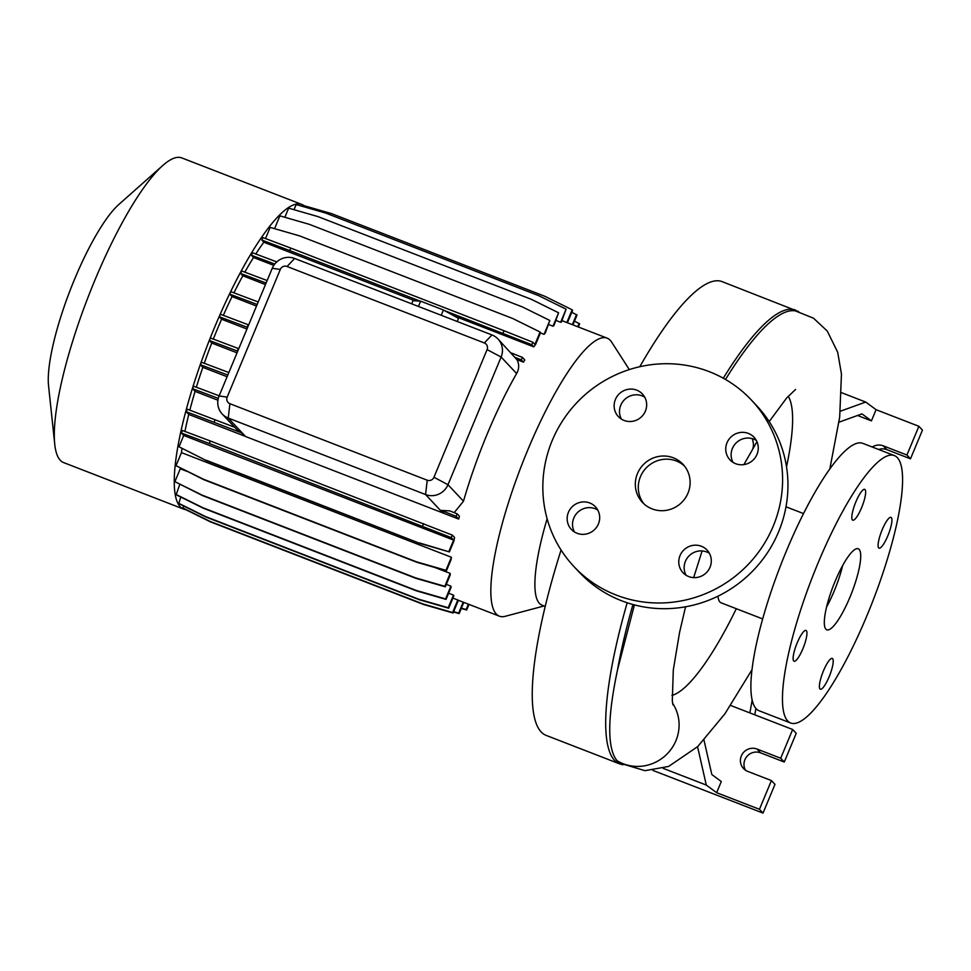 <?xml version="1.0" encoding="UTF-8"?>
<svg xmlns="http://www.w3.org/2000/svg" width="971" height="971" viewBox="0 0 971 971"><rect width="100%" height="100%" fill="white"/><g stroke="black" fill="none" stroke-linecap="round" stroke-linejoin="round"><path stroke-width="1.46" d="M637.462 473.557A27.807 26.933 -43.2 0 0 642.45 502.395A27.807 26.933 -43.2 0 0 687.978 493.147A27.807 26.933 -43.2 0 0 682.989 464.308A27.807 26.933 -43.2 0 0 637.462 473.557M684.409 465.959A27.807 26.933 -43.2 0 0 640.435 476.725A27.807 26.933 -43.2 0 0 643.991 503.913M878.706 547.923A16.519 3.738 111.2 0 0 879.046 548.154A16.519 3.738 111.2 0 0 888.174 534.948A16.519 3.738 111.2 0 0 891.329 517.604A16.519 3.738 111.2 0 0 890.99 517.361A16.519 3.738 111.2 0 0 881.85 530.579A16.519 3.738 111.2 0 0 878.706 547.923M819.985 688.973A16.519 3.738 111.2 0 0 820.337 689.216A16.519 3.738 111.2 0 0 829.465 675.998A16.519 3.738 111.2 0 0 832.608 658.654A16.519 3.738 111.2 0 0 832.268 658.411A16.519 3.738 111.2 0 0 823.141 671.629A16.519 3.738 111.2 0 0 819.985 688.973M793.708 660.984A16.519 3.738 111.2 0 0 794.047 661.227A16.519 3.738 111.2 0 0 803.187 648.009A16.519 3.738 111.2 0 0 806.331 630.665A16.519 3.738 111.2 0 0 805.991 630.434A16.519 3.738 111.2 0 0 796.863 643.652A16.519 3.738 111.2 0 0 793.708 660.984M852.429 519.934A16.519 3.738 111.2 0 0 852.769 520.177A16.519 3.738 111.2 0 0 861.896 506.959A16.519 3.738 111.2 0 0 865.052 489.615A16.519 3.738 111.2 0 0 864.7 489.384A16.519 3.738 111.2 0 0 855.572 502.59A16.519 3.738 111.2 0 0 852.429 519.934M568.423 512.324A16.519 15.985 -43.2 0 0 571.385 529.438A16.519 15.985 -43.2 0 0 598.415 523.952A16.519 15.985 -43.2 0 0 595.466 506.838A16.519 15.985 -43.2 0 0 568.423 512.324M597.772 510.03A16.519 15.985 -43.2 0 0 574.431 531.95M680.04 555.594A16.519 15.985 -43.2 0 0 683.001 572.708A16.519 15.985 -43.2 0 0 710.032 567.222A16.519 15.985 -43.2 0 0 707.082 550.108A16.519 15.985 -43.2 0 0 680.04 555.594M709.388 553.3A16.519 15.985 -43.2 0 0 686.048 575.22M727.012 442.752A16.519 15.985 -43.2 0 0 729.974 459.866A16.519 15.985 -43.2 0 0 757.004 454.379A16.519 15.985 -43.2 0 0 754.054 437.266A16.519 15.985 -43.2 0 0 727.012 442.752M756.36 440.458A16.519 15.985 -43.2 0 0 733.02 462.378M615.396 399.482A16.519 15.985 -43.2 0 0 618.357 416.595A16.519 15.985 -43.2 0 0 645.387 411.109A16.519 15.985 -43.2 0 0 642.426 393.995A16.519 15.985 -43.2 0 0 615.396 399.482M644.744 397.188A16.519 15.985 -43.2 0 0 621.404 419.108M798.611 311.63L722.108 281.626A243.345 55.153 111.2 0 0 639.792 366.722M561.068 550.011A243.345 55.153 111.2 0 0 541.15 731.94A243.345 55.153 111.2 0 0 546.2 735.411L619.644 763.886A243.345 55.153 111.2 0 1 614.594 760.414A243.345 55.153 111.2 0 1 627.181 602.773M634.415 604.897L617.568 669.614C607.3 718.224 607.142 748.592 617.058 760.706A242.738 55.019 -68.8 0 0 620.068 763.182L644.975 770.683L668.631 766.435L697.712 746.578L724.924 713.794L752.015 669.674M547.134 518.805A123.414 27.977 111.2 0 0 539.403 603.379A123.414 27.977 111.2 0 0 541.964 605.139L545.229 606.402M629.305 369.587L611.572 341.998A149.097 33.791 111.2 0 0 610.237 340.287A149.097 33.791 111.2 0 0 607.154 338.151A149.097 33.791 111.2 0 0 524.716 457.45A149.097 33.791 111.2 0 0 496.29 614.036A149.097 33.791 111.2 0 0 499.373 616.172A149.097 33.791 111.2 0 0 505.223 616.306L544.1 605.965M303.899 205.634A163.395 37.032 111.2 0 0 301.738 204.408L181.771 157.909A163.395 37.032 111.2 0 0 162.849 165.434A163.395 37.032 111.2 0 0 88.179 296.871A163.395 37.032 111.2 0 0 54.752 444.281A163.395 37.032 111.2 0 0 60.275 460.266A163.395 37.032 111.2 0 0 63.649 462.597L183.628 509.107A163.395 37.032 111.2 0 0 185.679 509.617M301.738 204.408A163.395 37.032 111.2 0 0 211.399 335.153A163.395 37.032 111.2 0 0 180.242 506.765A163.395 37.032 111.2 0 0 183.628 509.107M162.849 165.434L118.802 204.505A106.191 24.069 111.2 0 0 70.276 289.928A106.191 24.069 111.2 0 0 48.55 385.73L54.752 444.281M717.97 596.182A56.488 12.805 111.2 0 0 719.899 601.996A56.488 12.805 111.2 0 0 721.077 602.809L762.672 618.928M894.352 455.581L862.782 443.346A143.405 32.504 111.2 0 0 783.488 558.094A143.405 32.504 111.2 0 0 756.142 708.709A143.405 32.504 111.2 0 0 759.116 710.76L790.685 723.007A143.405 32.504 111.2 0 0 869.98 608.259A143.405 32.504 111.2 0 0 897.325 457.632A143.405 32.504 111.2 0 0 894.352 455.581A143.405 32.504 111.2 0 0 815.057 570.329A143.405 32.504 111.2 0 0 787.712 720.955A143.405 32.504 111.2 0 0 790.685 723.007M825.908 629.196A43.452 9.844 111.2 0 0 826.807 629.815A43.452 9.844 111.2 0 0 850.839 595.041A43.452 9.844 111.2 0 0 859.129 549.404A43.452 9.844 111.2 0 0 858.23 548.773A43.452 9.844 111.2 0 0 834.198 583.547A43.452 9.844 111.2 0 0 825.908 629.196M826.6 606.948A43.452 9.844 111.2 0 0 842.658 565.523M745.522 770.246A12.162 11.786 136.8 0 1 760.596 752.853L784.277 762.029L796.232 733.299L792.664 729.5L730.593 705.444M697.566 746.723L706.293 785.066L716.647 792.7L759.456 809.292L771.411 780.575L747.731 771.387A12.162 11.786 136.8 0 1 741.334 755.936A12.162 11.786 136.8 0 1 757.028 749.054L780.708 758.23L792.664 729.5M878.634 449.5A12.162 11.786 136.8 0 1 886.814 449.634L910.495 458.822L922.45 430.092L918.882 426.293L876.085 409.701L865.719 402.055L841.748 392.77M872.298 447.036A12.162 11.786 136.8 0 1 883.246 445.835L906.926 455.023L918.882 426.293M574.019 566.651L579.371 572.344A121.678 117.819 -43.2 0 0 778.572 531.89A121.678 117.819 -43.2 0 0 756.761 405.757L751.408 400.052A121.678 117.819 -43.2 0 0 552.22 440.518A121.678 117.819 -43.2 0 0 574.019 566.651A121.678 117.819 -43.2 0 0 773.219 526.185A121.678 117.819 -43.2 0 0 751.408 400.052M560.655 322.251A149.097 33.791 -68.8 0 1 561.396 322.081L566.093 309.191L560.655 322.251L556.055 320.466M552.985 326.207A149.097 33.791 -68.8 0 1 553.943 325.54L558.58 312.783L552.985 326.207L548.785 324.581M544.063 334.327A149.097 33.791 -68.8 0 1 545.253 333.077L549.829 320.479L544.063 334.327L540.398 332.907M533.783 346.865A149.097 33.791 -68.8 0 1 535.616 344.426L540.568 332.531L540.094 332.033L534.924 344.462L532.812 342.217L531.768 344.729L533.783 346.865L454.501 316.133M415.005 300.828L263.857 242.228A149.097 33.791 111.2 0 0 255.761 253.989M523.454 362.147A149.097 33.791 -68.8 0 1 524.813 359.986L522.386 357.389L521.342 359.901L523.454 362.147L516.912 359.61L514.691 357.243L521.342 359.901M454.197 512.652L463.483 501.206A149.097 33.791 -68.8 0 1 516.621 373.544C519.267 368.798 519.364 364.161 516.912 359.61M458.688 519.072A149.097 33.791 -68.8 0 1 459.404 516.22L457.147 513.829L456.103 516.329L458.688 519.072L444.075 513.416L441.259 510.406L456.103 516.329M244.413 436.015L188.762 414.435L186.177 411.692L241.366 432.763L245.578 436.513L444.075 513.416M188.762 414.435A149.097 33.791 111.2 0 0 184.927 431.427M453.882 541.126A149.097 33.791 -68.8 0 1 454.574 537.485L452.365 535.13L451.321 537.631L453.639 540.107L183.713 435.457L178.992 446.781L206.762 460.776L420.006 543.444L449.391 551.916L453.882 541.126M181.99 448.529A149.097 33.791 111.2 0 0 181.468 452.62L176.03 465.679L203.789 479.674L417.032 562.343L446.417 570.814L451.127 559.49A149.097 33.791 -68.8 0 1 451.394 557.257L181.468 452.62M180.29 468.058A149.097 33.791 111.2 0 0 180.278 468.762L174.901 481.665L202.672 495.659L415.904 578.328L445.301 586.812L450.18 575.063A149.097 33.791 -68.8 0 1 450.204 573.412L435.081 567.55M187.027 471.384L180.278 468.762M179.793 484.347L176.127 494.761L203.437 508.258L416.668 590.926L446.053 599.398L451.09 587.309A149.097 33.791 -68.8 0 1 450.908 586.144L446.308 584.36M180.788 497.067L178.749 503.585L206.046 517.082L419.29 599.738L448.675 608.222L453.845 595.806A149.097 33.791 -68.8 0 1 453.469 595.089L448.626 593.208M294.662 258.468L491.981 334.959A17.381 16.835 136.8 0 1 501.121 357.037L447.983 484.711A17.381 16.835 136.8 0 1 425.553 494.542L228.234 418.052A17.381 16.835 136.8 0 1 219.094 395.974L272.232 268.312A17.381 16.835 136.8 0 1 294.662 258.468L287.04 266.479A5.207 5.049 -43.2 0 0 280.316 269.428L227.178 397.09A5.207 5.049 -43.2 0 0 229.909 403.718L427.228 480.208A5.207 5.049 -43.2 0 0 433.952 477.259L487.09 349.596A5.207 5.049 -43.2 0 0 484.359 342.969L287.04 266.479M273.798 265.362L253.528 257.509A149.097 33.791 111.2 0 0 244.838 272.159M253.528 257.509L251.416 255.264L274.757 264.039M276.784 261.903L252.46 252.751L251.416 255.264M263.857 242.228L261.842 240.08L289.722 250.579L420.127 301.131M289.722 250.579L290.766 248.066L262.886 237.579L261.842 240.08M265.52 238.575L270.169 227.396L299.554 235.868L512.797 318.537L540.094 332.033M274.562 228.658L279.891 215.841L309.288 224.325L522.519 306.982L549.829 320.479M284.855 217.273L288.654 208.146L318.039 216.63L531.271 299.286L558.58 312.783M294.019 209.7L296.167 204.553L325.552 213.025L538.784 295.694L566.093 309.191M301.787 206.168L302.212 205.148L331.596 213.632L544.84 296.289L572.137 309.785L566.846 322.518M183.495 505.927L183.155 508.367L210.452 521.864L423.684 604.532L453.081 613.004L458.385 600.272A149.097 33.791 -68.8 0 1 457.827 599.993L452.899 598.087M183.713 435.457L181.395 432.993L209.275 443.48L451.321 537.631M452.365 535.13L210.306 440.98L182.439 430.493L181.395 432.993M234.666 427.252L187.221 409.179L186.177 411.692M217.929 400.222L195.074 391.374A149.097 33.791 111.2 0 0 189.843 410.163M195.074 391.374L192.574 388.703L218.293 398.377M219.167 395.816L193.617 386.203L192.574 388.703M227.105 376.736L202.83 367.329A149.097 33.791 111.2 0 0 196.336 387.223M202.83 367.329L200.39 364.732L227.809 375.049M228.84 372.548L201.434 362.232L200.39 364.732M237.045 352.837L211.763 343.042A149.097 33.791 111.2 0 0 204.238 363.288M211.763 343.042L209.384 340.505L237.737 351.186M238.781 348.674L210.428 338.005L209.384 340.505M246.962 329.035L221.606 319.216A149.097 33.791 111.2 0 0 213.317 339.085M221.606 319.216L219.3 316.752L247.629 327.421M248.673 324.909L220.344 314.24L219.3 316.752M256.526 306.059L232.069 296.58A149.097 33.791 111.2 0 0 223.306 315.369M232.069 296.58L229.811 294.177L257.181 304.481M258.225 301.969L230.855 291.676L229.811 294.177M265.459 284.576L242.823 275.8A149.097 33.791 111.2 0 0 233.926 292.829M242.823 275.8L240.626 273.47L266.103 283.059M267.146 280.546L241.67 270.97L240.626 273.47M457.147 513.829L449.804 510.892L441.259 510.406M241.366 432.763A17.381 16.835 136.8 0 1 236.487 429.206L222.213 413.998M498.002 339.025L514.691 357.243M839.005 422.179L861.957 413.889L871.424 420.868L857.539 415.491M906.926 455.023L910.495 458.822M876.085 409.701L871.424 420.868M865.719 402.055L840.376 411.206M716.647 792.7L721.295 781.534L711.828 774.542L703.999 740.133M652.925 770.416L763.024 813.091L774.979 784.374L771.411 780.575M759.456 809.292L763.024 813.091M706.293 785.066L663.144 768.34M780.708 758.23L784.277 762.029M754.795 714.814L755.936 708.478M752.173 700.103L749.867 712.908M671.932 695.406A162.679 36.874 111.2 0 0 736.309 608.708M786.522 466.808A162.679 36.874 111.2 0 0 788.234 396.253M725.495 379.467A242.738 55.019 -68.8 0 1 795.395 310.902L813.516 318.197L827.231 331.002L837.682 352.206L841.456 374.041L839.684 417.129L829.841 468.92M572.137 309.785L572.611 310.283L567.416 322.748M444.427 310.55L531.768 344.729M290.766 248.066L503.998 330.735L502.954 333.235M503.998 330.735L532.812 342.217M174.901 481.665L202.199 495.161L415.442 577.83L444.827 586.314L450.204 573.412M453.639 611.669L458.664 613.114L463.216 602.154M453.506 611.985L459.125 613.611L463.798 602.384M248.212 324.739L247.168 327.239M175.666 494.263L202.963 507.76L416.195 590.429L445.592 598.901L450.908 586.144M461.407 608.137L466.177 609.521L468.398 604.168M461.274 608.465L466.638 610.006L468.981 604.387M511.001 352.849L522.386 357.389M215.101 419.678L214.057 422.179M574.504 321.098L579.626 323.889L578.34 326.984M579.165 323.404L577.757 326.754M178.992 446.781L206.762 460.776M206.301 460.278L420.006 543.444M419.533 542.947L449.391 551.916M448.918 551.419L453.639 540.107M210.306 440.98L209.275 443.48M423.55 523.648L422.506 526.148M178.288 503.087L205.585 516.584L418.817 599.253L448.214 607.725L453.469 595.089M238.308 348.492L237.264 351.004M571.798 312.225L577.005 315.077L572.926 324.884M576.543 314.58L572.344 324.654M176.03 465.679L203.327 479.176L416.559 561.845L445.956 570.317L451.394 557.257M182.682 507.869L209.979 521.366L423.222 604.035L452.607 612.519L457.827 599.993M418.44 306.46L420.637 301.168L412.966 300.707L411.668 303.826M420.637 301.168L443.419 309.992L441.222 315.284M443.419 309.992L458.53 318.367L457.232 321.498M743.847 464.636L752.137 450.204A40.843 20.124 -151.2 0 0 752.124 438.589M795.565 310.089A243.345 55.153 111.2 0 0 723.286 378.217M672.636 703.356A40.843 39.556 136.8 0 1 674.554 706.585A40.843 39.556 136.8 0 1 677.479 713.758A40.843 39.556 136.8 0 1 678.935 721.38A40.843 39.556 136.8 0 1 678.899 728.893A40.843 39.556 136.8 0 1 623.236 763.752A40.843 39.556 136.8 0 1 617.058 760.706M757.028 749.054L760.596 752.853M883.246 445.835L886.814 449.634M433.952 477.259L447.983 484.711L463.483 501.206M427.228 480.208L425.553 494.542L442.885 513.004M229.909 403.718L228.234 418.052L245.578 436.513M487.09 349.596L501.121 357.037L516.621 373.544M632.946 604.508A239.036 54.182 111.2 0 0 617.568 669.614M491.981 334.959L484.359 342.969M280.316 269.428L272.232 268.312M227.178 397.09L219.094 395.974M785.988 506.789L803.515 513.586M561.991 320.648L607.154 338.151M458.373 600.284L499.373 616.172M672.964 704.873L672.296 700.892L673.316 669.844L679.603 632.255L685.562 606.79M693.658 577.624L702.118 550.909M622.909 764.808L619.644 763.886M752.137 450.204L756.943 441.647M769.19 421.572L786.619 398.037L795.54 389.468"/></g></svg>
